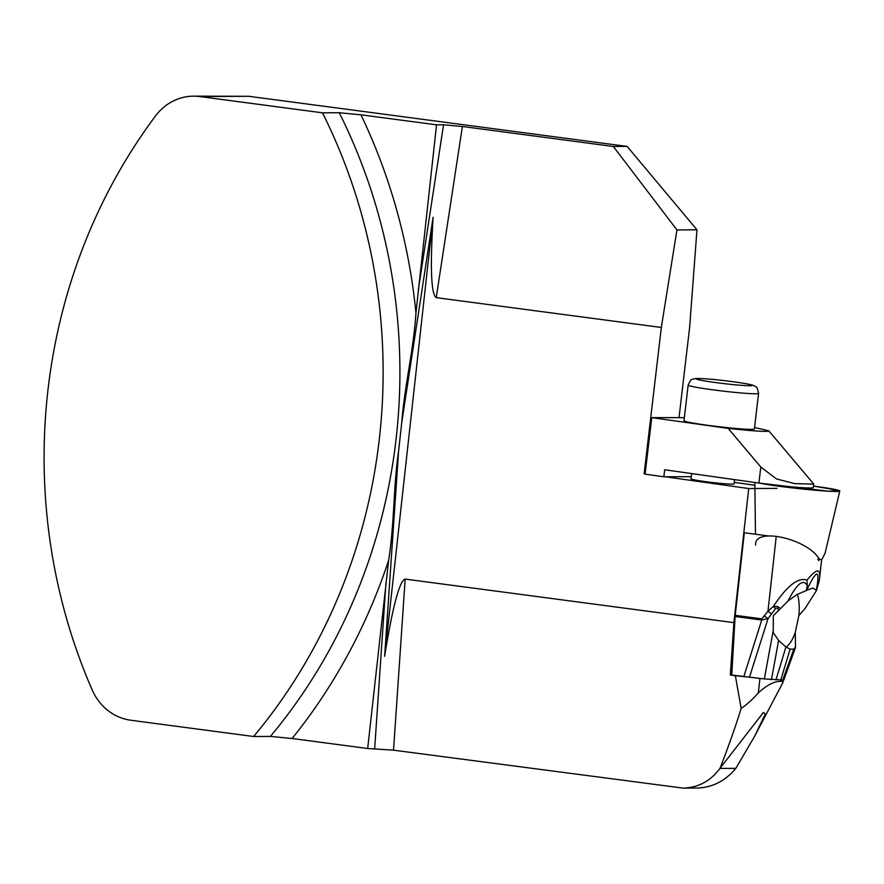 <?xml version="1.0" encoding="UTF-8"?>
<svg xmlns="http://www.w3.org/2000/svg" width="884" height="884" viewBox="0 0 884 884"><rect width="100%" height="100%" fill="white"/><g stroke="black" fill="none" stroke-linecap="round" stroke-linejoin="round"><path stroke-width="1.33" d="M741.146 708.36C736.129 724.88 729.112 744.836 720.062 768.229L763.378 712.504L765.389 713.896L754.472 736.549L782.893 682.581L782.683 681.509L780.793 681.321C774.229 681.255 766.737 685.133 758.317 692.946C751.51 700.415 745.787 705.554 741.146 708.36L735.355 675.707L730.339 675.044L731.753 675.033L735.112 616.502A8.973 3.569 -82.5 0 1 735.212 615.341L744.328 532.765L767.82 535.87M730.339 675.044L733.897 622.634L748.704 488.543L777.014 488.388M731.753 675.033L764.34 678.945L783.776 680.061M756.461 678.083L759.92 678.47A22.443 1.127 6.3 0 0 764.152 678.923M735.355 675.707L745.521 676.846M733.897 622.634L405.17 579.086L393.535 750.173L367.678 748.516L292.107 738.505L270.405 736.416L253.631 736.505L130.821 720.239A53.847 49.349 89.7 0 1 92.157 689.874A540.765 495.537 -90.3 0 1 155.518 115.948A53.847 49.349 89.7 0 1 193.486 96.157A53.847 49.349 89.7 0 1 199.673 96.544L322.483 112.82A540.765 495.537 89.7 0 1 253.631 736.505M393.535 750.173L683.067 788.108C698.261 787.655 710.537 781.102 719.908 768.439L720.062 768.229M270.405 736.416A540.765 495.537 -90.3 0 0 339.257 112.732L322.483 112.82M339.257 112.732L360.959 114.809A555.119 508.698 89.7 0 1 415.944 313.035L436.541 124.821L360.959 114.809M418.287 290.118L443.547 124.788L436.541 124.821M443.547 124.788L462.387 126.489L613.341 146.479L627.143 146.412L248.802 96.29L199.673 96.544M193.486 96.157L248.802 96.29M691.653 473.559L691.023 478.841A21.658 1.149 6.7 0 0 703.863 481.415A21.658 1.149 6.7 0 0 734.04 483.902L734.549 479.614M734.228 482.355L754.87 485.272M691.288 476.653L663.862 476.796L664.691 469.769L758.914 483.051A39.04 2.077 -173.3 0 0 813.324 487.526L813.722 484.145M748.704 488.543L665.343 476.785M405.17 579.086C399.502 580.799 392.662 606.523 384.639 656.248L398.585 451.205C393.314 487.194 394.463 523.892 388.64 560.346L367.678 748.516M627.143 146.412L696.968 229.818L689.642 327.312L679.045 417.48M645.132 473.934L644.127 473.802L661.331 327.467L676.934 229.928L613.341 146.479M384.639 656.248L433.094 217.353C430.066 267.742 431.116 294.505 436.243 297.643L661.331 327.467M781.699 681.31L780.793 681.321M754.472 736.549L735.819 768.362C725.278 781.025 712.305 787.589 696.912 788.031L683.067 788.108M696.968 229.818L676.934 229.928M644.127 473.802L645.143 473.791M433.094 217.353L401.756 422.486C404.529 386.197 413.646 349.755 415.944 313.035M398.585 451.205L401.756 422.486M754.56 427.547L768.793 430.817C768.793 432.055 755.245 431.248 728.173 428.397L651.751 417.624L645.099 474.156L663.862 476.796M728.173 428.397L760.804 467.028L758.914 483.051M758.571 393.38L754.395 428.983A35.448 1.89 -173.3 0 1 718.957 426.718A35.448 1.89 -173.3 0 1 683.973 420.707L688.161 385.104A35.448 1.89 -173.3 0 0 723.145 391.115A35.448 1.89 -173.3 0 0 758.571 393.38C757.433 388.385 756.582 386.231 756.019 386.938L754.715 386.043C753.886 385.623 754.14 384.816 735.687 382.076C718.825 379.788 706.073 378.584 697.432 378.44L694.559 378.65C691.807 380.153 691.653 377.269 688.161 385.104M651.751 417.624L684.326 417.646M813.656 484.145L794.782 483.614L776.495 478.94L760.804 467.028M819.579 559.384L818.694 560.567L817.788 559.163M735.212 615.341L761.831 618.866L767.964 611.275L773.367 606.424C786.959 585.838 798.164 577.064 806.981 580.125C816.264 568.766 820.474 568.036 819.612 577.915L819.468 578.998M819.247 580.689L816.484 590.49L805.048 608.501L798.849 615.584L795.28 632.38L795.478 646.944L793.854 649.121L790.13 649.132L780.716 680.205M775.931 679.962L785.92 646.989L778.616 640.48L771.434 679.619M788.042 600.965L796.672 594.689L806.307 590.545L807.291 585.628C803.324 578.456 796.915 583.562 788.042 600.965L773.345 615.717L773.213 632.502L778.616 640.48M778.053 611.054C778.506 608.192 777.655 607.396 775.511 608.689L768.052 618.612L761.743 620.027L735.112 616.502M795.368 647.817L795.478 646.944M785.92 646.989L790.13 649.132M806.65 590.291L812.926 588.015L816.33 590.247C820.253 568.666 817.026 568.688 806.65 590.291L806.307 590.545M797.501 594.225A31.857 12.652 -82.5 0 1 798.849 615.584M795.28 632.38A31.857 12.652 -82.5 0 1 786.031 647.055M807.291 585.628L806.981 580.125M775.511 608.689A8.973 1.845 46.7 0 1 773.367 606.424L777.611 606.49L780.539 608.634M761.831 618.866A8.973 3.569 97.5 0 0 761.743 620.027L743.798 676.625M764.638 616.181A8.973 2.155 34.1 0 0 768.052 618.612L749.444 677.31M776.174 536.975L767.964 611.275A8.973 2.155 34.1 0 0 771.378 613.706M755.61 545.13C753.698 526.555 808.098 538.699 819.457 559.384A34.211 1.713 6.3 0 0 821.943 559.373L825.126 553.041L839.8 491.007A42.741 2.144 -173.7 0 1 807.092 489.482A42.741 2.144 -173.7 0 1 759.555 483.139L828.662 491.217L839.038 490.487L814.429 486.211A42.741 2.144 -173.7 0 1 839.8 491.007M813.49 486.089A42.741 2.144 -173.7 0 1 814.429 486.211L813.49 486.089M388.64 560.346A555.119 508.698 89.7 0 1 292.107 738.505M758.317 692.946L759.92 678.47M719.908 768.439L735.819 768.362M462.387 126.489L436.243 297.643M374.683 748.472L385.932 583.219M735.521 382.065A28.277 1.503 6.7 0 0 696.294 379.015A28.277 1.503 6.7 0 0 740.803 385.291A28.277 1.503 6.7 0 0 735.521 382.065M782.671 680.194L793.854 649.121M764.34 678.945L773.224 630.513M783.047 682.105L783.257 680.183M768.793 430.817L813.678 483.957M819.612 577.915L821.656 559.384M783.743 680.161L795.39 647.773M819.114 581.55L819.59 577.981M755.477 534.234L754.837 482.476"/></g></svg>
